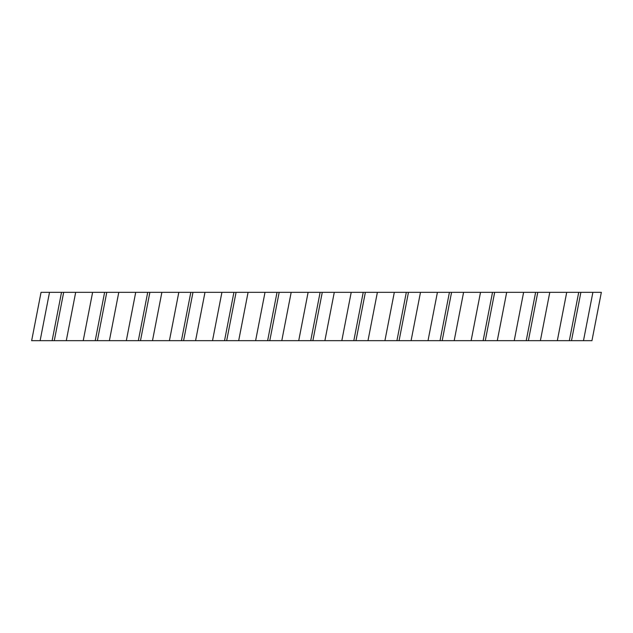 <?xml version="1.0" encoding="UTF-8"?>
<svg xmlns="http://www.w3.org/2000/svg" width="633" height="633" viewBox="0 0 633 633"><rect width="100%" height="100%" fill="white"/><g stroke="black" fill="none" stroke-linecap="round" stroke-linejoin="round"><path stroke-width="0.95" d="M583.484 340.673L592.884 292.327L601.35 292.327L591.95 340.673L569.32 340.673L578.72 292.327L75.683 292.327L66.283 340.673L40.116 340.673L49.516 292.327L75.683 292.327M49.516 292.327L41.05 292.327L31.65 340.673L40.116 340.673M66.283 340.673L569.32 340.673M592.884 292.327L578.72 292.327M588.136 292.327L571.464 292.327M545.037 292.327L528.365 292.327M501.937 292.327L485.266 292.327M458.838 292.327L442.166 292.327M415.739 292.327L399.067 292.327M372.631 292.327L355.968 292.327M329.532 292.327L312.868 292.327M286.433 292.327L269.761 292.327M243.333 292.327L226.661 292.327M200.234 292.327L183.562 292.327M157.134 292.327L140.463 292.327M114.035 292.327L97.363 292.327M70.936 292.327L54.264 292.327M34.586 325.568L35.598 320.369M52.12 340.673L61.52 292.327M63.68 292.327L54.28 340.673M83.216 340.673L92.616 292.327M95.219 340.673L104.619 292.327M106.779 292.327L97.379 340.673M118.782 292.327L109.382 340.673M126.315 340.673L135.715 292.327M138.326 340.673L147.718 292.327M149.879 292.327L140.479 340.673M161.882 292.327L152.482 340.673M169.415 340.673L178.815 292.327M181.426 340.673L190.818 292.327M192.978 292.327L183.578 340.673M204.981 292.327L195.581 340.673M212.514 340.673L221.914 292.327M224.525 340.673L233.925 292.327M236.077 292.327L226.677 340.673M248.081 292.327L238.681 340.673M255.613 340.673L265.013 292.327M267.624 340.673L277.025 292.327M279.177 292.327L269.777 340.673M291.18 292.327L281.788 340.673M298.721 340.673L308.113 292.327M310.724 340.673L320.124 292.327M322.276 292.327L312.876 340.673M334.279 292.327L324.887 340.673M341.82 340.673L351.212 292.327M353.823 340.673L363.223 292.327M365.376 292.327L355.975 340.673M377.387 292.327L367.987 340.673M384.919 340.673L394.319 292.327M396.923 340.673L406.323 292.327M408.475 292.327L399.075 340.673M420.486 292.327L411.086 340.673M428.019 340.673L437.419 292.327M440.022 340.673L449.422 292.327M451.574 292.327L442.182 340.673M463.585 292.327L454.185 340.673M471.118 340.673L480.518 292.327M483.121 340.673L492.521 292.327M494.674 292.327L485.282 340.673M506.685 292.327L497.285 340.673M514.218 340.673L523.618 292.327M526.221 340.673L535.621 292.327M537.781 292.327L528.381 340.673M549.784 292.327L540.384 340.673M557.317 340.673L566.717 292.327M580.88 292.327L571.48 340.673M37.054 312.876L38.162 307.195"/></g></svg>
